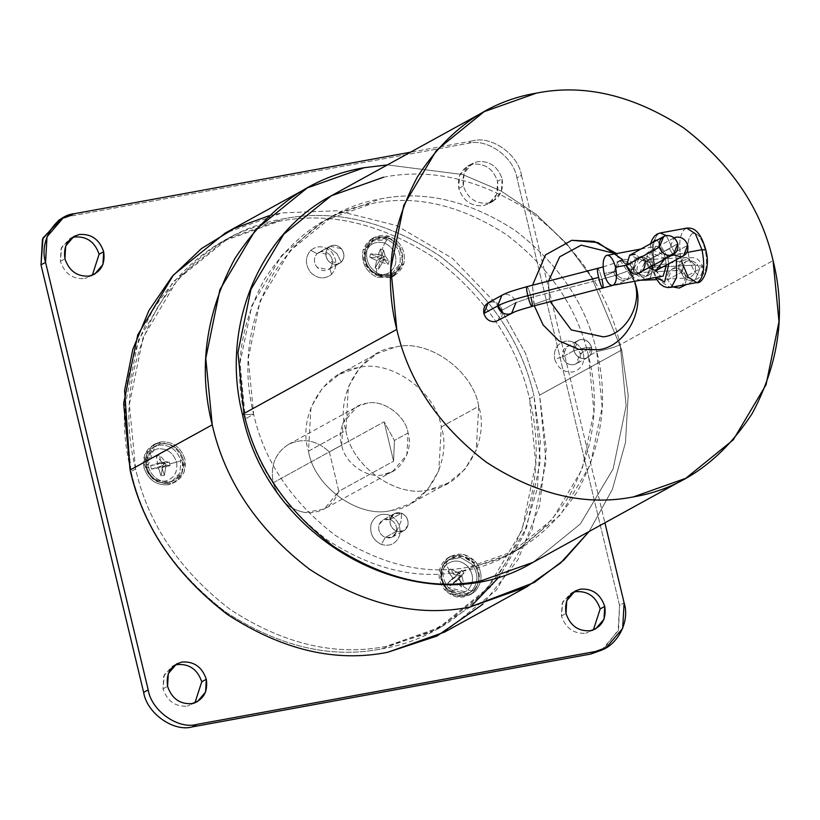 <?xml version="1.0" encoding="UTF-8"?>
<svg xmlns="http://www.w3.org/2000/svg" width="820" height="820" viewBox="0 0 820 820"><rect width="100%" height="100%" fill="white"/><g stroke="black" fill="none" stroke-linecap="round" stroke-linejoin="round"><path stroke-width="0.61" stroke-dasharray="4.1 3.07" d="M658.552 269.657L664.108 258.31L665.317 258.095C662.806 249.341 659.71 245.436 656.041 246.389C652.833 249.218 652.115 255.215 653.909 264.368L652.699 264.593C651.674 250.92 632.271 254.466 634.332 267.955L633.634 268.079C632.609 254.405 613.206 257.951 615.266 271.44L604.104 273.48L615.266 271.44L604.709 275.704L613.76 272.271C615.769 278.103 619.623 280.829 625.311 280.44C619.623 280.829 615.769 278.103 613.76 272.271L615.266 271.44L620.822 260.094L633.634 268.079L630.672 277.99L628.253 278.82C622.031 279.589 617.696 277.129 615.266 271.44C617.696 277.129 622.031 279.589 628.253 278.82C633.163 277.56 634.957 273.972 633.634 268.079L632.128 268.909L627.864 279.538L625.311 280.44L627.864 279.538L632.128 268.909L634.332 267.955L639.887 256.609L652.699 264.593L649.696 266.838L653.417 267.382L644.776 259.848L642.972 260.186C638.247 262.42 636.351 266.592 637.263 272.701L629.832 271.604L632.825 268.776L637.089 258.146L639.641 257.244C645.33 256.855 649.184 259.581 651.193 265.424C649.184 259.581 645.33 256.855 639.641 257.244L637.089 258.146L632.825 268.776L634.332 267.955L632.825 268.776C634.834 274.618 638.688 277.344 644.376 276.955L646.929 276.053L651.193 265.424L652.699 264.593L649.737 274.505L647.318 275.335C641.096 276.104 636.761 273.644 634.332 267.955C636.761 273.644 641.096 276.104 647.318 275.335C652.228 274.075 654.022 270.487 652.699 264.593L653.909 264.368C652.115 255.215 652.833 249.218 656.041 246.389C659.71 245.436 662.806 249.341 665.317 258.095L666.322 265.383L665.317 258.095L664.108 258.31L648.702 251.76L645.74 261.672C640.645 249.864 660.049 246.318 664.108 258.31L687.703 245.334L664.108 258.31L664.303 259.489M640.994 249.003L656.041 246.389M626.675 265.157L629.637 255.245L645.74 261.672L669.335 248.696L674.06 237.82L669.335 248.696L645.74 261.672L648.907 267.966L645.74 261.672L645.043 261.795L677.761 243.796L645.043 261.795L635.182 254.292M651.623 265.629L654.872 265.864L661.525 281.906L670.124 287.461L661.525 281.906L654.872 265.864C651.664 249.393 652.945 238.599 658.726 233.495L660.161 232.982L658.726 233.495C652.945 238.599 651.664 249.393 654.872 265.864L681.441 261.006L654.872 265.864L651.623 265.629L656.369 277.457L651.623 265.629L652.484 242.679L651.623 265.629M676.449 259.807L675.413 254.569L667.593 256.834L668.802 264.019L667.593 256.834L657.199 240.075L667.593 256.834L686.863 252.478L675.413 254.569L676.449 259.807M686.719 228.124L685.294 228.636C679.503 233.751 678.222 244.534 681.441 261.006L689.251 258.741C692.767 271 697.092 276.463 702.227 275.13C706.727 271.164 707.721 262.769 705.22 249.957L705.671 249.526M666.322 235.596L675.413 254.569L666.322 235.596M601.921 279.169C616.107 275.438 626.172 272.025 632.128 268.909C630.119 263.066 626.265 260.34 620.576 260.729L618.024 261.641L613.76 272.271L618.024 261.641L620.576 260.729C626.265 260.34 630.119 263.066 632.128 268.909C626.172 272.025 616.107 275.438 601.921 279.169L531.093 297.445L601.921 279.169C600.383 273.162 599.041 269.585 597.893 268.427C599.041 269.585 600.383 273.162 601.921 279.169C603.243 285.053 603.479 288.045 602.628 288.148M511.68 313.219L515.944 302.59L531.093 297.445C529.556 291.448 528.223 287.871 527.065 286.713C528.223 287.871 529.556 291.448 531.093 297.445L515.944 302.59L502.25 310.124L515.944 302.59C513.925 296.758 510.081 294.031 504.392 294.421C510.081 294.031 513.925 296.758 515.944 302.59M531.801 306.434C532.651 306.332 532.416 303.338 531.093 297.445M497.986 320.753L502.25 310.124C503.09 316.182 500.815 320.026 495.434 321.665M639.487 273.142L645.043 261.795M681.707 287.154L685.971 276.524L699.665 268.991L702.658 266.162L695.227 265.075L702.658 266.162L699.665 268.991C697.646 263.159 693.802 260.432 688.113 260.811L685.551 261.724L681.287 272.353L682.793 270.938L679.062 270.385C678.15 264.276 680.057 260.104 684.782 257.87L686.576 257.531L695.227 265.075L686.576 257.531L684.782 257.87C680.057 260.104 678.15 264.276 679.062 270.385L637.263 272.701C636.351 266.592 638.247 262.42 642.972 260.186L644.776 259.848L653.417 267.382L695.227 265.075L653.417 267.382L650.065 278.615L653.417 267.382L649.696 266.838L651.193 265.424L646.929 276.053L644.376 276.955C638.688 277.344 634.834 274.618 632.825 268.776L629.832 271.604L637.263 272.701L679.062 270.385L687.713 277.929L689.507 277.58C694.232 275.356 696.139 271.184 695.227 265.075C696.139 271.184 694.232 275.356 689.507 277.58L687.713 277.929L679.062 270.385L682.793 270.938L681.287 272.353L685.551 261.724L688.113 260.811C693.802 260.432 697.646 263.159 699.665 268.991L685.971 276.524C683.962 270.692 680.108 267.966 674.419 268.345L671.857 269.257L667.603 279.886L681.287 272.353L667.603 279.886C666.752 273.829 669.028 269.985 674.419 268.345C680.108 267.966 683.962 270.692 685.971 276.524C686.811 282.572 684.546 286.426 679.155 288.066M441.293 426.882L478.716 406.289L476.235 450.118L464.663 469.553L447.904 483.123L429.424 489.694C397.331 498.888 351.401 466.375 345.907 430.582L308.484 451.164C313.978 486.967 359.908 519.48 392.001 510.286L410.482 503.716L427.24 490.145L438.813 470.7L441.293 426.882C435.799 391.078 389.869 358.576 357.786 367.77L339.295 374.33L322.537 387.901L310.964 407.345L308.484 451.164L345.907 430.582C351.401 466.375 397.331 498.888 429.424 489.694C463.044 486.865 490.155 441.006 478.716 406.289C473.222 370.486 427.292 337.983 395.209 347.178C361.589 349.996 334.478 395.865 345.907 430.582L348.387 386.753L359.959 367.319L376.718 353.738L395.209 347.178C427.292 337.983 473.222 370.486 478.716 406.289L441.293 426.882C452.732 461.588 425.621 507.457 392.001 510.286C359.908 519.48 313.978 486.967 308.484 451.164C297.055 416.457 324.166 370.589 357.786 367.77C389.869 358.576 435.799 391.078 441.293 426.882M408.093 432.95L394.399 440.483L384.139 421.798L329.373 451.933C316.643 440.176 303.072 437.644 288.66 444.327L288.64 444.337C275.294 452.896 270.149 465.709 273.234 482.765L341.684 445.096L342.924 423.181L357.089 406.679L366.335 403.399C382.386 398.797 405.346 415.053 408.093 432.95L406.853 454.864L392.688 471.367L383.442 474.657C367.401 479.249 344.431 462.992 341.684 445.096L273.234 482.765C270.149 465.709 275.294 452.896 288.66 444.327C303.072 437.644 316.643 440.176 329.373 451.933L338.834 491.323L393.6 461.188L384.139 421.798L393.6 461.188L394.399 440.483L393.6 461.188L338.834 491.323C332.571 506.545 321.307 513.627 305.04 512.551C288.855 509.394 278.257 499.462 273.234 482.765C278.257 499.462 288.855 509.394 305.04 512.551L324.238 509.035L338.834 491.323L329.373 451.933L384.139 421.798L394.399 440.483L408.093 432.95C405.346 415.053 382.386 398.797 366.335 403.399C349.525 404.803 335.974 427.743 341.684 445.096C344.431 462.992 367.401 479.249 383.442 474.657C400.252 473.242 413.813 450.303 408.093 432.95M470.475 606.984L429.516 632.774L386.159 646.375C335.493 656.41 283.525 644.13 230.266 609.526C179.58 570.556 148.041 523.724 135.618 469.04L131.056 471.551L135.618 469.04C148.041 523.724 179.58 570.556 230.266 609.526C283.525 644.13 335.493 656.41 386.159 646.375L441.621 626.685L491.887 585.962L526.614 527.649L540.329 460.83L534.056 396.173L529.495 398.674L535.768 463.341L522.043 530.161L487.326 588.473L437.06 629.196L381.597 648.886C330.931 658.921 278.964 646.631 225.695 612.038C175.019 573.067 143.469 526.235 131.056 471.551L124.783 406.884L138.508 340.064L173.225 281.752L223.491 241.039L278.954 221.338C329.619 211.314 381.587 223.593 434.856 258.187C485.532 297.168 517.071 343.99 529.495 398.674L534.056 396.173L540.359 441.088L537.336 488.494L523.662 534.937L499.575 576.491M444.583 632.076L496.254 590.226L531.934 530.294L546.038 461.619L539.591 395.158L621.734 349.955L628.161 394.963L625.496 442.492L612.448 489.232L589.119 531.483L612.448 489.232L625.496 442.492L628.161 394.963L621.734 349.955L539.591 395.158L525.466 353.246L502.537 312.041L525.466 353.246L539.591 395.158L546.264 449.288L539.55 506.135L517.891 559.824L482.785 604.258M383.575 177.222C431.422 167.751 480.51 179.354 530.806 212.031C578.674 248.839 608.471 293.068 620.197 344.707C615.01 347.178 607.189 349.443 596.745 351.513L602.146 407.191L590.338 464.735L560.439 514.95L517.154 550.015L469.388 566.968C425.764 575.609 381.013 565.031 335.144 535.234C291.51 501.676 264.337 461.352 253.646 414.264C264.337 461.352 291.51 501.676 335.144 535.234C381.013 565.031 425.764 575.609 469.388 566.968C513.33 559.588 549.441 534.23 577.751 490.872C602.28 444.84 608.614 398.387 596.745 351.513C586.054 304.425 558.891 264.101 515.247 230.533C469.388 200.746 424.637 190.168 381.003 198.809C337.071 206.179 300.95 231.547 272.65 274.905C248.111 320.938 241.787 367.391 253.646 414.264L242.546 414.807L253.646 414.264L245.436 418.784L253.646 414.264L248.245 358.576L260.063 301.042L289.962 250.828L333.248 215.762L381.003 198.809C424.637 190.168 469.388 200.746 515.247 230.533C558.891 264.101 586.054 304.425 596.745 351.513L588.534 356.034C577.844 308.945 550.671 268.622 507.037 235.053C461.168 205.266 416.416 194.688 372.792 203.329L325.027 220.283L281.742 255.348L251.842 305.563L240.034 363.096L245.436 418.784C256.127 465.873 283.289 506.196 326.934 539.755C372.803 569.551 417.544 580.13 461.178 571.489L508.933 554.535L552.219 519.47L582.118 469.255L593.936 411.712L588.534 356.034L596.745 351.513C607.189 349.443 615.01 347.178 620.197 344.707L626.121 405.777L613.165 468.886L580.375 523.959L532.897 562.418L580.375 523.959L613.165 468.886L626.121 405.777L620.197 344.707L773.075 260.596L620.197 344.707C608.471 293.068 578.674 248.839 530.806 212.031C480.51 179.354 431.422 167.751 383.575 177.222L331.198 195.826M444.604 589.795L446.89 588.545L458.4 595.648L471.551 593.947L475.169 591.312C482.898 582.159 482.98 572.268 475.446 561.618L473.16 562.879C480.704 573.518 480.612 583.409 472.894 592.563L469.265 595.207L456.125 596.899L444.604 589.795C453.962 598.723 463.392 599.645 472.894 592.563C480.612 583.409 480.704 573.518 473.16 562.879C463.812 553.941 454.382 553.018 444.881 560.111C437.162 569.254 437.07 579.156 444.604 589.795C437.07 579.156 437.162 569.254 444.881 560.111L448.509 557.467L461.65 555.765L473.16 562.879L475.446 561.618L463.935 554.515L450.785 556.216L447.166 558.851C439.438 568.004 439.356 577.895 446.89 588.545L444.604 589.795M393.836 275.694L401.605 264.819L403.891 263.568C405.9 251.176 401.267 242.146 389.982 236.467L374.238 237.369L365.351 248.921L363.075 250.172L371.962 238.63L387.706 237.728C398.981 243.396 403.614 252.427 401.605 264.819C403.614 252.427 398.981 243.396 387.706 237.728C375.744 234.571 367.534 238.712 363.075 250.172C361.066 262.564 365.699 271.594 376.974 277.262L390.638 277.344M158.301 443.2L160.587 441.939L155.195 443.856L146.934 453.48L146.206 466.262C150.45 478.572 158.567 484.323 170.56 483.503L168.284 484.763C156.282 485.573 148.164 479.833 143.92 467.523L144.648 454.741L152.909 445.106L158.301 443.2C146.934 446.654 142.147 454.762 143.92 467.523C148.164 479.833 156.282 485.573 168.284 484.763C179.641 481.309 184.438 473.191 182.655 460.44C178.422 448.13 170.304 442.38 158.301 443.2C170.304 442.38 178.422 448.13 182.655 460.44L181.937 473.222L173.676 482.847L168.284 484.763L175.951 481.596L184.213 471.961L184.941 459.179C180.697 446.869 172.579 441.129 160.587 441.939L158.301 443.2M458.8 188.446L463.361 185.935C467.605 198.245 475.723 203.995 487.726 203.175L493.117 201.269L501.379 191.634L502.106 178.852L497.535 181.363L496.817 194.145L488.556 203.77L483.154 205.687C471.162 206.507 463.044 200.756 458.8 188.446L459.528 175.664L467.789 166.04L473.181 164.123C485.173 163.313 493.302 169.053 497.535 181.363L502.106 178.852C497.863 166.542 489.745 160.802 477.742 161.612L472.351 163.528L464.089 173.153L463.361 185.935L458.8 188.446C463.044 200.756 471.162 206.507 483.154 205.687C494.521 202.232 499.318 194.125 497.535 181.363C493.302 169.053 485.173 163.313 473.181 164.123C461.814 167.577 457.027 175.685 458.8 188.446M561.444 615.994L566.005 613.483L561.444 615.994L562.172 603.212L570.433 593.577L572.811 592.491L562.735 601.87L561.444 615.994C565.687 628.304 573.805 634.044 585.808 633.235C573.805 634.044 565.687 628.304 561.444 615.994M593.383 629.893L585.808 633.235L593.383 629.893M60.372 261.324L64.934 258.812L60.372 261.324L61.09 248.542L69.351 238.907L71.73 237.82L61.664 247.199L60.372 261.324C64.606 273.634 72.724 279.374 84.726 278.564C72.724 279.374 64.606 273.634 60.372 261.324M92.311 275.223L84.726 278.564L92.311 275.223M163.016 688.861L167.577 686.35L163.016 688.861L163.733 676.08L171.995 666.455L174.373 665.368L164.308 674.737L163.016 688.861C167.249 701.172 175.377 706.922 187.37 706.102C175.377 706.922 167.249 701.172 163.016 688.861M194.955 702.771L187.37 706.102L194.955 702.771M384.734 243.12L387.245 239.583C397.454 244.719 401.646 252.888 399.822 264.091L390.607 275.12L376.974 275.407L377.548 275.346L376.411 273.818C385.687 276.268 392.062 273.05 395.527 264.153C397.085 254.538 393.487 247.527 384.734 243.12C393.487 247.527 397.085 254.538 395.527 264.153C392.062 273.05 385.687 276.268 376.411 273.818L376.8 268.673L378.471 269.257L379.926 261.805L388.229 264.327L389.141 260.945L380.849 258.413L383.637 250.223L381.987 249.567L384.734 243.12L381.987 249.567L383.637 250.223L385.133 256.055L383.811 256.691L381.833 254.794L380.336 248.962L381.987 249.567L380.336 248.962L381.833 254.794L377.548 257.152L380.336 248.962L377.548 257.152L381.833 254.794L370.589 253.892L377.548 257.152L370.589 253.892L381.833 254.794L383.811 256.691L384.211 259.438L379.926 261.805L378.471 269.257L384.211 259.438L378.471 269.257L375.17 268.007L376.626 260.545L380.91 258.187L375.17 268.007L380.91 258.187L383.811 256.691L380.91 258.187L369.666 257.275L370.589 253.892L369.666 257.275L376.626 260.545L375.17 268.007L376.8 268.673L376.411 273.818C367.657 269.411 364.059 262.4 365.617 252.785C369.072 243.888 375.447 240.67 384.734 243.12C375.447 240.67 369.072 243.888 365.617 252.785C364.059 262.4 367.657 269.411 376.411 273.818L377.548 275.346L390.607 275.12L399.822 264.091C401.646 252.888 397.454 244.719 387.245 239.583L389.52 238.169C399.832 243.355 404.075 251.607 402.241 262.933L392.913 274.085L379.721 274.321L377.548 275.346L379.721 274.321C369.41 269.124 365.166 260.873 367.001 249.546L373.992 239.676L389.52 238.169L387.245 239.583L371.88 241.08L364.972 250.838C363.147 262.051 367.339 270.221 377.548 275.346C367.339 270.221 363.147 262.051 364.972 250.838L371.88 241.08L387.245 239.583L384.734 243.12M467.984 589.908L471.613 590.984L467.154 593.957L446.029 588.483C439.212 578.848 439.294 569.9 446.275 561.628L446.244 564.713C440.258 571.817 440.186 579.494 446.029 587.755C453.296 594.684 460.614 595.402 467.984 589.908C460.614 595.402 453.296 594.684 446.029 587.755C440.186 579.494 440.258 571.817 446.244 564.713L449.165 570.115L447.986 571.294L452.855 578.079L447.874 583.04L450.282 585.818L455.264 580.867L461.476 586.915L462.705 585.798L467.984 589.908L462.705 585.798L461.476 586.915L459.548 578.5L460.358 575.527L461.998 576.193L463.925 584.609L462.705 585.798L463.925 584.609L461.998 576.193L457.703 578.551L463.925 584.609L457.703 578.551L461.998 576.193L464.028 572.862L457.703 578.551L464.028 572.862L461.998 576.193L457.15 575.722L452.855 578.079L447.986 571.294L457.15 575.722L447.986 571.294L450.436 568.977L455.305 575.773L459.589 573.416L450.436 568.977L459.589 573.416L460.358 575.527L459.589 573.416L461.629 570.074L464.028 572.862L461.629 570.074L455.305 575.773L450.436 568.977L449.165 570.115L446.244 564.713C453.624 559.209 460.942 559.927 468.199 566.866C474.052 575.127 473.98 582.805 467.984 589.908C473.98 582.805 474.052 575.127 468.199 566.866C460.942 559.927 453.624 559.209 446.244 564.713L446.275 561.628C439.294 569.9 439.212 578.848 446.029 588.483L467.154 593.957L473.97 589.918L469.46 592.922L448.109 587.386C441.221 577.659 441.303 568.608 448.366 560.245L450.539 558.522L462.952 556.124L474.226 562.776C481.114 572.503 481.032 581.554 473.97 589.918L471.613 590.984C478.593 582.712 478.675 573.754 471.859 564.129L460.707 557.549L448.427 559.916L446.275 561.628L448.427 559.916L460.707 557.549L471.859 564.129C478.675 573.754 478.593 582.712 471.613 590.984L467.984 589.908M146.493 467.697L145.827 467.154L152.827 447.566L158.834 445.147C169.689 444.409 177.028 449.606 180.871 460.748L176.556 462.203C173.266 452.65 166.962 448.191 157.645 448.817C148.83 451.502 145.109 457.796 146.493 467.697L145.827 467.154L147.866 465.965L154.939 446.162L161.007 443.722C171.985 442.974 179.406 448.232 183.28 459.487L180.871 460.748C177.028 449.606 169.689 444.409 158.834 445.147L152.827 447.566L145.827 467.154C149.66 478.285 157.01 483.482 167.864 482.744L171.554 481.606L179.939 472.986L180.871 460.748L183.28 459.487L182.337 471.859L173.871 480.571L170.14 481.729C159.162 482.467 151.741 477.219 147.866 465.965L145.827 467.154L146.493 467.697C145.109 457.796 148.83 451.502 157.645 448.817C166.962 448.191 173.266 452.65 176.556 462.203L169.699 463.894L169.258 462.101L160.925 463.874L159.613 455.284L156.292 455.889L157.604 464.479L150.603 465.514L150.982 467.318L146.493 467.697L150.982 467.318L150.603 465.514L161.888 462.121L164.758 463.167L162.739 465.688L151.464 469.081L150.982 467.318L151.464 469.081L162.739 465.688L158.455 468.046L151.464 469.081L158.455 468.046L162.739 465.688L161.099 475.907L158.455 468.046L161.099 475.907L162.739 465.688L165.209 461.516L160.925 463.874L169.258 462.101L165.209 461.516L169.258 462.101L170.109 465.668L161.776 467.441L166.06 465.083L170.109 465.668L166.06 465.083L164.758 463.167L166.06 465.083L164.42 475.292L161.099 475.907L164.42 475.292L161.776 467.441L170.109 465.668L169.699 463.894L176.556 462.203C177.94 472.105 174.219 478.398 165.394 481.084C156.087 481.719 149.783 477.26 146.493 467.697C149.783 477.26 156.087 481.719 165.394 481.084C174.219 478.398 177.94 472.105 176.556 462.203L180.871 460.748L179.939 472.986L171.554 481.606L167.864 482.744C157.01 483.482 149.66 478.285 145.827 467.154L146.493 467.697M550.302 301.739L549.502 298.798L533.943 304.333L534.332 305.86L532.508 285.227L533.943 304.333L549.502 298.798L550.302 301.739M672.892 286.949L667.603 279.886L672.892 286.949M490.698 301.955C496.387 301.565 500.241 304.292 502.25 310.124C500.241 304.292 496.387 301.565 490.698 301.955L488.136 302.857M622.37 259.417L634.721 281.424L628.181 267.289L616.455 253.482M634.506 281.465L615.502 253.657L628.479 267.761L631.256 272.793L634.506 281.465M548.488 281.106L549.502 298.798L548.488 281.106M135.618 469.04C121.842 414.602 129.191 360.667 157.686 307.213C190.547 256.855 232.501 227.396 283.515 218.827C334.181 208.803 386.148 221.082 439.417 255.676C490.093 294.657 521.643 341.489 534.056 396.173C521.643 341.489 490.093 294.657 439.417 255.676C386.148 221.082 334.181 208.803 283.515 218.827L228.052 238.528L177.786 279.241L143.07 337.563L129.345 404.373L135.618 469.04M150.603 465.514L157.604 464.479L161.888 462.121L150.603 465.514M161.888 462.121L156.292 455.889L159.613 455.284L165.209 461.516L164.758 463.167L161.888 462.121L157.604 464.479L156.292 455.889L161.888 462.121M166.06 465.083L161.776 467.441L164.42 475.292L166.06 465.083M160.925 463.874L165.209 461.516L159.613 455.284L160.925 463.874M461.476 586.915L455.264 580.867L459.548 578.5L461.476 586.915M459.548 578.5L450.282 585.818L447.874 583.04L457.15 575.722L460.358 575.527L459.548 578.5L455.264 580.867L450.282 585.818L459.548 578.5M459.589 573.416L455.305 575.773L461.629 570.074L459.589 573.416M452.855 578.079L457.15 575.722L447.874 583.04L452.855 578.079M383.637 250.223L380.849 258.413L385.133 256.055L383.637 250.223M385.133 256.055L389.141 260.945L388.229 264.327L384.211 259.438L383.811 256.691L385.133 256.055L380.849 258.413L389.141 260.945L385.133 256.055M380.91 258.187L376.626 260.545L369.666 257.275L380.91 258.187M379.926 261.805L384.211 259.438L388.229 264.327L379.926 261.805M147.866 465.965C151.741 477.219 159.162 482.467 170.14 481.729C180.523 478.562 184.91 471.151 183.28 459.487C179.406 448.232 171.985 442.974 161.007 443.722C150.624 446.88 146.237 454.3 147.866 465.965M170.56 483.503C158.567 484.323 150.45 478.572 146.206 466.262C144.422 453.511 149.22 445.404 160.587 441.939C172.579 441.129 180.697 446.869 184.941 459.179C186.714 471.941 181.927 480.048 170.56 483.503M403.891 263.568L401.605 264.819L392.718 276.361L376.974 277.262C365.699 271.594 361.066 262.564 363.075 250.172L365.351 248.921C363.342 261.303 367.975 270.333 379.26 276.012L395.004 275.11L403.891 263.568C399.432 275.018 391.222 279.169 379.26 276.012C367.975 270.333 363.342 261.303 365.351 248.921C369.81 237.462 378.02 233.31 389.982 236.467C401.267 242.146 405.9 251.176 403.891 263.568M389.52 238.169C378.584 235.278 371.081 239.071 367.001 249.546C365.166 260.873 369.41 269.124 379.721 274.321C390.658 277.201 398.161 273.409 402.241 262.933C404.075 251.607 399.832 243.355 389.52 238.169M473.97 589.918C481.032 581.554 481.114 572.503 474.226 562.776C465.668 554.607 457.047 553.766 448.366 560.245C441.303 568.608 441.221 577.659 448.109 587.386C456.668 595.556 465.288 596.396 473.97 589.918M475.446 561.618C482.98 572.268 482.898 582.159 475.169 591.312C465.668 598.395 456.248 597.472 446.89 588.545C439.356 577.895 439.438 568.004 447.166 558.851C456.668 551.768 466.088 552.69 475.446 561.618M387.419 164.892L462.675 174.558L500.579 190.732L535.901 214.194L566.743 243.755L591.671 277.601L621.734 349.955L591.671 277.601L566.743 243.755L535.901 214.194L500.579 190.732L462.675 174.558L387.419 164.892M269.032 215.752L282.09 212.892L337.389 210.74L396.552 225.582L452.507 258.392L498.037 305.706L452.507 258.392L396.552 225.582L337.389 210.74L282.09 212.892L225.09 233.136M245.436 418.784C233.567 371.911 239.901 325.458 264.43 279.425C292.74 236.068 328.861 210.699 372.792 203.329C416.416 194.688 461.168 205.266 507.037 235.053C550.671 268.622 577.844 308.945 588.534 356.034C600.394 402.907 594.069 449.36 569.541 495.382C541.231 538.75 505.11 564.109 461.178 571.489C417.544 580.13 372.803 569.551 326.934 539.755C283.289 506.196 256.127 465.873 245.436 418.784M61.305 218.868L69.761 216.213L74.323 213.702L69.761 216.213L468.189 143.336C486.906 137.975 513.699 156.938 516.907 177.817L521.469 175.306C518.26 154.426 491.477 135.464 472.75 140.825C491.477 135.464 518.26 154.426 521.469 175.306L516.907 177.817C513.699 156.938 486.906 137.975 468.189 143.336L472.75 140.825L410.43 152.223L472.75 140.825L468.189 143.336L69.761 216.213L58.968 220.037M601.583 650.188L618.106 630.928L619.551 605.365L516.907 177.817L619.551 605.365L624.112 602.854L619.551 605.365L618.587 629.596L603.817 648.845M521.469 175.306L604.893 522.801L521.469 175.306M463.361 185.935C461.588 173.174 466.385 165.066 477.742 161.612C489.745 160.802 497.863 166.542 502.106 178.852C503.88 191.613 499.083 199.721 487.726 203.175C475.723 203.995 467.605 198.245 463.361 185.935M131.056 471.551C143.469 526.235 175.019 573.067 225.695 612.038C278.964 646.631 330.931 658.921 381.597 648.886C432.622 640.317 474.565 610.859 507.436 560.511C535.921 507.057 543.27 453.111 529.495 398.674C517.071 343.99 485.532 297.168 434.856 258.187C381.587 223.593 329.619 211.314 278.954 221.338C227.929 229.907 185.986 259.366 153.114 309.714C124.63 363.178 117.28 417.113 131.056 471.551M673.046 254.671L669.335 248.696L673.046 254.671M699.665 268.991L695.401 279.62L692.838 280.532C687.15 280.911 683.306 278.195 681.287 272.353C683.306 278.195 687.15 280.911 692.838 280.532L695.401 279.62L699.665 268.991M645.904 280.245L637.263 272.701L645.904 280.245M501.83 295.323L504.392 294.421L501.83 295.323M663.175 276.073C659.505 277.027 656.42 273.121 653.909 264.368C656.42 273.121 659.505 277.027 663.175 276.073M705.22 249.957C701.705 237.697 697.379 232.234 692.254 233.567C687.755 237.533 686.75 245.928 689.251 258.741C686.75 245.928 687.755 237.533 692.254 233.567C697.379 232.234 701.705 237.697 705.22 249.957C707.721 262.769 706.727 271.164 702.227 275.13C697.092 276.463 692.767 271 689.251 258.741L681.441 261.006C678.222 244.534 679.503 233.751 685.294 228.636M681.441 261.006L688.082 277.047L696.682 282.603M390.105 519.501L401.482 513.238L394.338 513.648L390.299 518.896C389.387 524.523 391.488 528.623 396.613 531.196L385.226 537.469C380.101 534.886 377.999 530.786 378.912 525.159L382.95 519.911L390.105 519.501C384.662 518.066 380.941 519.952 378.912 525.159C377.999 530.786 380.101 534.886 385.226 537.469L381.372 544.439C372.997 540.226 369.553 533.512 371.05 524.308C374.361 515.8 380.459 512.715 389.346 515.062L390.105 519.501L389.346 515.062C380.459 512.715 374.361 515.8 371.05 524.308C369.553 533.512 372.997 540.226 381.372 544.439C390.258 546.786 396.357 543.701 399.668 535.193C401.164 525.989 397.72 519.285 389.346 515.062C397.72 519.285 401.164 525.989 399.668 535.193C396.357 543.701 390.258 546.786 381.372 544.439L385.226 537.469C390.658 538.904 394.389 537.018 396.419 531.811C397.331 526.184 395.219 522.084 390.105 519.501C395.219 522.084 397.331 526.184 396.419 531.811L392.38 537.059L385.226 537.469L396.613 531.196L403.768 530.796L407.806 525.548C408.719 519.921 406.607 515.811 401.482 513.238L390.105 519.501M396.603 531.257L401.154 521.059L401.503 513.177C406.658 515.78 408.78 519.9 407.858 525.569C405.818 530.806 402.066 532.703 396.603 531.257C391.437 528.664 389.326 524.534 390.238 518.875C392.278 513.638 396.029 511.741 401.503 513.177L401.154 521.059L396.603 531.257C402.066 532.703 405.818 530.806 407.858 525.569C408.78 519.9 406.658 515.78 401.503 513.177C396.029 511.741 392.278 513.638 390.238 518.875C389.326 524.534 391.437 528.664 396.603 531.257M401.482 513.238C406.607 515.811 408.719 519.921 407.806 525.548C405.777 530.755 402.046 532.631 396.613 531.196C391.488 528.623 389.387 524.523 390.299 518.896C392.319 513.689 396.05 511.803 401.482 513.238M328.451 247.384L336.958 253.646L341.253 262.226C336.907 265.465 332.602 265.044 328.318 260.955C324.874 256.096 324.915 251.566 328.451 247.384C324.915 251.566 324.874 256.096 328.318 260.955C332.602 265.044 336.907 265.465 341.253 262.226C344.779 258.044 344.82 253.513 341.376 248.655C337.102 244.575 332.787 244.145 328.451 247.384C332.787 244.145 337.102 244.575 341.376 248.655C344.82 253.513 344.779 258.044 341.253 262.226L336.958 253.646L328.451 247.384M331.567 274.392L329.824 268.447C333.33 264.286 333.371 259.786 329.947 254.958C325.704 250.899 321.419 250.479 317.104 253.698L310.76 250.284C317.811 245.016 324.812 245.703 331.762 252.345C337.368 260.248 337.297 267.597 331.567 274.392C324.505 279.661 317.504 278.974 310.555 272.332C304.948 264.43 305.019 257.08 310.76 250.284L317.104 253.698L318.744 252.498L329.947 254.958C333.371 259.786 333.33 264.286 329.824 268.447L341.212 262.174C344.718 258.023 344.759 253.523 341.335 248.696L330.132 246.236L317.104 253.698L328.492 247.435C332.807 244.216 337.092 244.637 341.335 248.696C344.759 253.523 344.718 258.023 341.212 262.174C336.897 265.393 332.612 264.973 328.359 260.924C324.935 256.086 324.976 251.586 328.492 247.435C324.976 251.586 324.935 256.086 328.359 260.924L339.562 263.374L341.212 262.174L328.184 269.647L316.981 267.187C313.547 262.349 313.599 257.859 317.104 253.698C313.599 257.859 313.547 262.349 316.981 267.187C321.225 271.246 325.509 271.666 329.824 268.447L331.567 274.392C337.297 267.597 337.368 260.248 331.762 252.345C324.812 245.703 317.811 245.016 310.76 250.284C305.019 257.08 304.948 264.43 310.555 272.332C317.504 278.974 324.505 279.661 331.567 274.392M562.582 356.915L573.969 350.652C575.896 356.239 579.586 358.853 585.039 358.483L587.489 357.612L591.568 347.434L580.181 353.697L576.101 363.875L573.651 364.746C568.198 365.115 564.508 362.502 562.582 356.915C564.508 362.502 568.198 365.115 573.651 364.746C578.807 363.178 580.99 359.488 580.181 353.697L583.461 353.943C584.783 363.424 581.226 369.441 572.78 372.013C563.873 372.618 557.836 368.344 554.689 359.201L562.582 356.915L554.689 359.201C557.836 368.344 563.873 372.618 572.78 372.013C581.226 369.441 584.783 363.424 583.461 353.943C580.314 344.8 574.287 340.526 565.37 341.13C556.934 343.703 553.367 349.73 554.689 359.201C553.367 349.73 556.934 343.703 565.37 341.13C574.287 340.526 580.314 344.8 583.461 353.943L580.181 353.697C578.254 348.1 574.564 345.497 569.111 345.866C563.955 347.434 561.772 351.114 562.582 356.915L566.661 346.737L569.111 345.866C574.564 345.497 578.254 348.1 580.181 353.697L591.568 347.434C589.641 341.837 585.951 339.224 580.499 339.603L578.049 340.464L573.969 350.652L562.582 356.915M591.62 347.424L584.875 347.885L573.918 350.663C573.098 344.83 575.291 341.12 580.488 339.541C585.972 339.162 589.682 341.796 591.62 347.424C592.429 353.256 590.246 356.956 585.049 358.545C579.566 358.914 575.855 356.29 573.918 350.663L584.875 347.885L591.62 347.424C589.682 341.796 585.972 339.162 580.488 339.541C575.291 341.12 573.098 344.83 573.918 350.663C575.855 356.29 579.566 358.914 585.049 358.545C590.246 356.956 592.429 353.256 591.62 347.424M573.969 350.652C573.159 344.851 575.343 341.171 580.499 339.603C585.951 339.224 589.641 341.837 591.568 347.434C592.378 353.225 590.195 356.915 585.039 358.483C579.586 358.853 575.896 356.239 573.969 350.652M650.639 243.694L649.758 257.244L651.172 266.049L655.457 277.632M630.672 277.99L620.986 282.592L612.355 285.503M641.209 280.235L637.089 279.425L633.88 277.734L629.832 271.604C629.657 264.142 632.076 259.663 637.089 258.146L639.887 256.609M649.737 274.505L646.683 276.196C645.658 275.92 649.635 277.508 649.696 266.838C646.16 261.211 643.843 258.894 642.757 259.868L686.576 257.531C695.083 258.279 696.764 255.563 702.658 266.162C702.822 273.624 700.403 278.113 695.401 279.62L686.658 284.438M671.857 269.257L685.807 261.58C686.852 261.816 682.824 260.309 682.793 270.938C687.744 280.46 690.532 277.18 689.722 277.908L656.646 279.651M673.589 238.066L648.702 251.76M447.904 483.123L410.482 503.716M288.64 444.337L357.089 406.679M441.621 626.685L437.06 629.196M333.248 215.762L325.027 220.283M471.551 593.947L469.265 595.207M374.238 237.369L371.962 238.63M155.195 443.856L152.909 445.106M493.117 201.269L488.556 203.77M595.761 628.807L591.199 631.318M94.679 274.136L90.118 276.647M197.323 701.684L192.761 704.195M392.913 274.085L390.607 275.12L376.974 275.407C367.001 270.313 355.47 257.285 371.88 241.08L373.992 239.676M469.46 592.922L467.154 593.957C449.073 603.212 430.859 574.584 446.131 561.741L450.539 558.522M173.871 480.571L171.554 481.606C159.111 485.184 150.409 480.489 145.458 467.533C143.797 459.179 146.257 452.517 152.827 447.566L154.939 446.162M171.995 666.455L176.566 663.944M69.351 238.907L73.923 236.396M570.433 593.577L574.994 591.076M467.789 166.04L472.351 163.528M173.676 482.847L175.951 481.596M392.718 276.361L395.004 275.11M448.509 557.467L450.785 556.216M508.933 554.535L517.154 550.015M223.491 241.039L228.052 238.528M392.688 471.367L324.238 509.035M339.295 374.33L376.718 353.738M603.13 266.93L615.348 262.861L620.822 260.094M394.338 513.648L382.95 519.911M392.38 537.059L403.768 530.796M330.132 246.236L318.744 252.498M328.184 269.647L339.562 263.374M587.489 357.612L576.101 363.875M566.661 346.737L578.049 340.464"/><path stroke-width="1.23" d="M606.236 255.491C603.028 258.331 602.31 264.327 604.104 273.48C606.615 282.234 609.701 286.139 613.37 285.186C616.578 282.346 617.296 276.35 615.512 267.197L626.675 265.157L615.512 267.197C613.001 258.454 609.906 254.548 606.236 255.491C609.906 254.548 613.001 258.454 615.512 267.197C617.296 276.35 616.578 282.346 613.37 285.186C609.701 286.139 606.615 282.234 604.104 273.48C602.31 264.327 603.028 258.331 606.236 255.491L640.994 249.003M626.675 265.157C628.253 271.328 631.625 274.321 636.791 274.126C631.625 274.321 628.253 271.328 626.675 265.157L659.393 247.158L663.657 236.529L666.209 235.617C671.908 235.237 675.752 237.964 677.761 243.796L673.507 254.425L670.944 255.338C665.256 255.717 661.402 252.99 659.393 247.158L626.675 265.157L629.637 255.245L635.182 254.292M655.457 277.632L660.028 283.874L663.718 286.508L667.767 287.594L671.559 286.938L676.572 277.519L676.449 259.807L676.572 277.519L671.559 286.938L670.124 287.461L696.682 282.603L688.082 277.047L681.441 261.006M668.802 264.019L664.6 282.018L656.369 277.457L664.6 282.018L668.802 264.019M686.863 252.478L701.971 249.71L695.329 233.679L686.719 228.124L695.329 233.679L701.971 249.71C705.19 266.182 703.909 276.976 698.117 282.08L696.682 282.603L698.117 282.08C703.909 276.976 705.19 266.182 701.971 249.71L705.22 249.957L701.971 249.71L686.863 252.478M650.639 243.694L652.033 239.819L654.544 236.098L657.097 234.089L660.161 232.982L666.322 235.596L660.161 232.982L686.719 228.124C689.968 228.021 699.142 226.258 705.671 249.526L705.22 249.957M495.434 321.665C489.735 322.055 485.891 319.329 483.882 313.486L497.566 305.952C503.521 302.836 513.587 299.423 527.783 295.692C526.46 289.808 526.225 286.815 527.065 286.713C526.225 286.815 526.46 289.808 527.783 295.692L598.61 277.416C600.137 283.412 601.48 286.99 602.628 288.148L602.628 288.148C601.48 286.99 600.137 283.412 598.61 277.416L527.783 295.692C513.587 299.423 503.521 302.836 497.566 305.952C499.575 311.795 503.429 314.521 509.117 314.132L511.68 313.219L509.117 314.132C503.429 314.521 499.575 311.795 497.566 305.952L483.882 313.486C485.891 319.329 489.735 322.055 495.434 321.665L514.427 311.969C514.765 311.907 516.477 310.698 531.985 306.465L531.801 306.434C530.653 305.276 529.31 301.698 527.783 295.692C529.31 301.698 530.653 305.276 531.801 306.434L612.355 285.503M531.093 297.445C532.416 303.338 532.651 306.332 531.801 306.434M601.921 279.169C603.243 285.053 603.479 288.045 602.628 288.148M515.944 302.59L511.68 313.219M645.043 261.795C645.504 268.171 642.757 272.281 636.791 274.126L673.507 254.425M674.06 237.82L676.151 237.154C681.84 236.765 685.694 239.491 687.703 245.334L683.439 255.963L680.887 256.865L673.046 254.671L680.887 256.865C686.268 255.225 688.544 251.381 687.703 245.334C685.694 239.491 681.84 236.765 676.151 237.154L674.06 237.82M307.233 187.934L225.09 233.136L173.42 274.987L137.739 334.919L123.635 403.594L130.093 470.055L212.236 424.852L130.093 470.055C142.844 526.255 175.275 574.389 227.355 614.447C282.101 650.004 335.513 662.621 387.583 652.31L444.583 632.076L526.737 586.874L469.727 607.118C417.657 617.429 364.244 604.801 309.499 569.244C257.418 529.187 224.998 481.063 212.236 424.852L205.779 358.391L219.883 289.726L255.573 229.784L307.233 187.934L364.234 167.7L387.419 164.892L364.234 167.7C311.795 176.505 268.693 206.773 234.909 258.525C205.625 313.465 198.071 368.908 212.236 424.852C224.998 481.063 257.418 529.187 309.499 569.244C364.244 604.801 417.657 617.429 469.727 607.118L534.24 582.518L563.76 560.152L589.119 531.483L560.409 563.186L526.737 586.874M566.005 613.483C570.249 625.793 578.366 631.533 590.369 630.723L595.761 628.807L604.022 619.182L604.75 606.4L600.178 608.911L593.383 629.893L600.178 608.911L604.75 606.4C600.506 594.09 592.389 588.34 580.386 589.16L574.994 591.076L566.733 600.701L566.005 613.483C564.232 600.722 569.029 592.614 580.386 589.16C592.389 588.34 600.506 594.09 604.75 606.4C606.523 619.161 601.726 627.269 590.369 630.723C578.366 631.533 570.249 625.793 566.005 613.483M64.934 258.812C69.177 271.123 77.295 276.863 89.288 276.053L94.679 274.136L102.941 264.511L103.668 251.73L99.107 254.231L92.311 275.223L99.107 254.231L103.668 251.73C99.425 239.419 91.307 233.669 79.314 234.479L73.923 236.396L65.651 246.031L64.934 258.812C63.15 246.051 67.947 237.943 79.314 234.479C91.307 233.669 99.425 239.419 103.668 251.73C105.442 264.481 100.655 272.588 89.288 276.053C77.295 276.863 69.177 271.123 64.934 258.812M167.577 686.35C171.821 698.66 179.939 704.411 191.931 703.591L197.323 701.684L205.584 692.049L206.312 679.268L201.751 681.779L194.955 702.771L201.751 681.779L206.312 679.268C202.068 666.957 193.95 661.217 181.958 662.027L176.566 663.944L168.305 673.568L167.577 686.35C165.804 673.599 170.591 665.491 181.958 662.027C193.95 661.217 202.068 666.957 206.312 679.268C208.085 692.029 203.298 700.136 191.931 703.591C179.939 704.411 171.821 698.66 167.577 686.35M685.776 478.306L633.399 496.899C681.584 488.812 721.2 460.994 752.237 413.434C779.143 362.952 786.093 312 773.075 260.596L779 321.665L766.044 384.775L733.254 439.848L685.776 478.306L532.897 562.418L480.51 581.021C432.663 590.492 383.586 578.889 333.279 546.212C285.411 509.404 255.625 465.176 243.899 413.536L242.546 414.807L243.899 413.536C255.625 465.176 285.411 509.404 333.279 546.212C383.586 578.889 432.663 590.492 480.51 581.021L532.897 562.418C426.338 626.48 269.052 545.259 242.546 414.807C220.457 328.574 257.972 234.54 331.198 195.826L283.72 234.284L250.93 289.357L237.964 352.457L243.899 413.536L396.777 329.414L243.899 413.536L237.964 352.457L250.93 289.357L283.72 234.284L331.198 195.826L383.575 177.222M633.399 496.899C585.541 506.381 536.464 494.778 486.157 462.101C438.29 425.293 408.503 381.064 396.777 329.414C408.503 381.064 438.29 425.293 486.157 462.101C536.464 494.778 585.541 506.381 633.399 496.899M635.91 285.678L634.947 283.177C642.306 305.511 624.861 335.021 603.233 336.835L571.232 329.906L550.302 301.739L571.232 329.906L603.233 336.835C624.861 335.021 642.306 305.511 634.947 283.177L635.91 285.678C644.684 312.328 623.866 347.547 598.057 349.709C623.866 347.547 644.684 312.328 635.91 285.678L634.721 281.424L635.91 285.678M534.332 305.86L543.096 324.925L558.902 340.802L578.776 349.392L598.057 349.709L578.776 349.392L558.902 340.802L543.096 324.925L534.332 305.86M679.155 288.066L672.892 286.949L679.155 288.066L686.658 284.438M527.065 286.713L526.881 286.682C505.93 292.504 505.058 293.806 501.83 295.323L497.566 305.952L501.83 295.323L488.136 302.857L483.882 313.486C483.031 307.438 485.307 303.595 490.698 301.955M616.455 253.482L594.213 241.387L571.786 240.301L545.464 254.928L532.508 285.227L545.464 254.928L571.786 240.301L597.985 242.576L622.37 259.417M773.075 260.596C761.349 208.946 731.553 164.717 683.695 127.91C633.389 95.233 584.301 83.64 536.454 93.111C488.269 101.198 448.653 129.027 417.606 176.577C390.699 227.058 383.76 278.011 396.777 329.414L390.853 268.345L403.809 205.246L436.599 150.162L484.077 111.715L536.454 93.111C584.301 83.64 633.389 95.233 683.695 127.91C731.553 164.717 761.349 208.946 773.075 260.596M615.502 253.657L581.216 245.139L559.722 256.793L548.488 281.106L559.722 256.793L581.216 245.139L615.502 253.657M499.575 576.491L470.475 606.984M390.638 277.344L393.836 275.694M174.373 665.368L177.386 664.538C189.389 663.728 197.507 669.468 201.751 681.779C197.507 669.468 189.389 663.728 177.386 664.538L174.373 665.368M71.73 237.82L74.743 236.99C86.746 236.18 94.864 241.931 99.107 254.231C94.864 241.931 86.746 236.18 74.743 236.99L71.73 237.82M572.811 592.491L575.824 591.671C587.827 590.851 595.945 596.601 600.178 608.911C595.945 596.601 587.827 590.851 575.824 591.671L572.811 592.491M502.537 312.041L498.037 305.706L502.537 312.041M603.817 648.845L590.789 654.022L595.361 651.51C614.969 649.86 630.785 623.108 624.112 602.854L604.893 522.801L624.112 602.854L622.667 628.417L606.144 647.677L595.361 651.51L590.789 654.022L601.583 650.188L606.144 647.677M590.789 654.022L192.362 726.889L196.923 724.378C178.207 729.739 151.413 710.776 148.205 689.897L143.643 692.408C146.852 713.287 173.645 732.25 192.362 726.889L196.923 724.378L595.361 651.51L196.923 724.378C178.207 729.739 151.413 710.776 148.205 689.897L143.643 692.408L41 264.86L143.643 692.408C146.852 713.287 173.645 732.25 192.362 726.889L590.789 654.022M45.561 262.349L148.205 689.897L45.561 262.349L41 264.86L45.561 262.349L47.006 236.785L63.54 217.525L74.323 213.702C54.715 215.342 38.899 242.105 45.561 262.349M63.54 217.525L58.968 220.037L42.445 239.296L41 264.86L42.988 237.964L61.305 218.868M410.43 152.223L74.323 213.702L410.43 152.223M482.785 604.258L437.009 636.023L387.583 652.31C335.513 662.621 282.101 650.004 227.355 614.447C175.275 574.389 142.844 526.255 130.093 470.055L124.609 390.443L132.809 349.392L148.891 310.575L172.241 276.361L201.412 248.603L234.397 228.349L269.032 215.752M664.303 259.489L655.856 270.641L648.907 267.966L655.856 270.641L683.439 255.963M650.065 278.615L645.904 280.245L650.065 278.615M598.61 277.416C597.288 271.522 597.042 268.529 597.893 268.427L597.893 268.427C597.042 268.529 597.288 271.522 598.61 277.416M659.393 247.158C661.402 252.99 665.256 255.717 670.944 255.338C676.336 253.698 678.611 249.854 677.761 243.796C675.752 237.964 671.908 235.237 666.209 235.617C660.828 237.257 658.552 241.111 659.393 247.158M657.199 240.075L654.616 240.445L652.484 242.679L654.616 240.445L657.199 240.075M666.322 265.383L663.175 276.073L666.322 265.383M685.294 228.636L686.719 228.124M613.37 285.186L663.175 276.073M705.671 249.526C711.217 268.704 701.92 284.581 696.682 282.603M331.198 195.826L484.077 111.715M656.646 279.651L641.209 280.235M629.637 255.245L663.657 236.529M526.881 286.682L603.13 266.93"/></g></svg>
